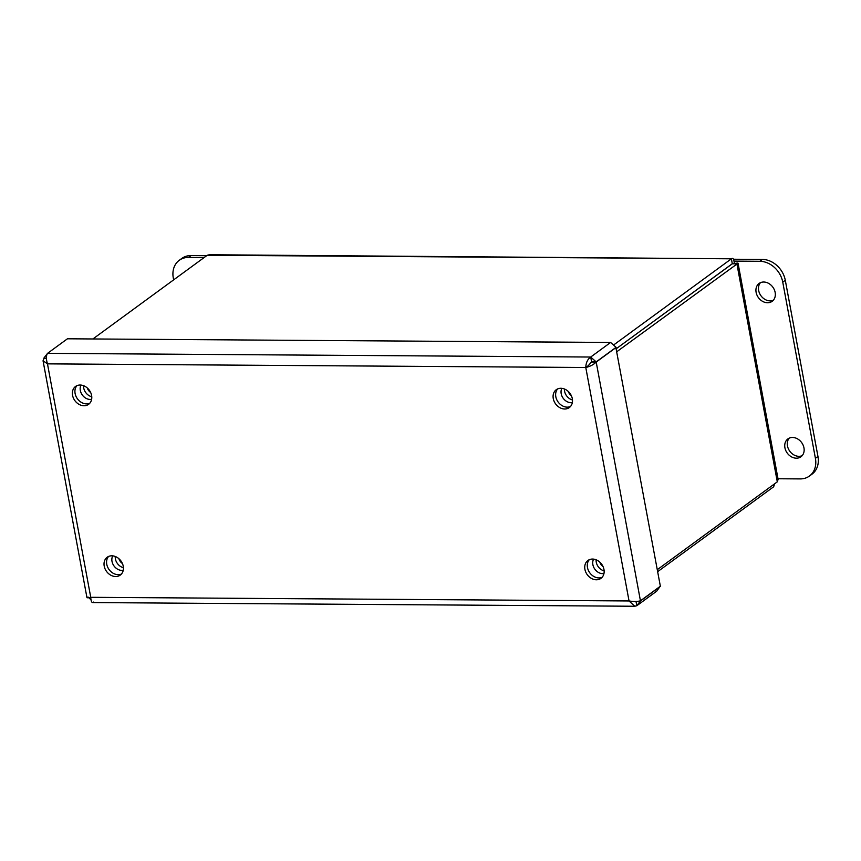 <?xml version="1.0" encoding="UTF-8"?>
<svg xmlns="http://www.w3.org/2000/svg" width="861" height="861" viewBox="0 0 861 861"><rect width="100%" height="100%" fill="white"/><g stroke="black" fill="none" stroke-linecap="round" stroke-linejoin="round"><path stroke-width="1.29" d="M734.272 263.563C738.135 262.874 739.007 262.96 736.887 263.821L734.272 263.563C733.992 259.107 733.034 257.514 731.387 258.806L209.298 254.748L207.264 255.254L92.891 338.965M657.287 569.67L777.3 481.837L778.118 479.351L738.06 263.24L616.885 351.654M735.143 263.81L732.324 263.789L616.325 348.673L732.205 263.789M774.674 483.753L773.641 486.788L773.275 484.786M613.527 345.057L731.387 258.806L732.313 263.767M773.641 486.788L657.653 571.672M599.859 562.168A7.039 5.661 -126.2 0 0 603.055 566.592M604.142 570.897A9.557 7.695 53.8 0 1 596.264 562.168A9.557 7.695 53.8 0 1 596.113 559.79M603.959 573.566A9.557 7.695 53.8 0 1 594.822 569.153A9.557 7.695 53.8 0 1 593.606 559.133M118.936 558.735A7.039 5.661 -126.2 0 0 122.402 563.492M123.424 567.69A9.557 7.695 53.8 0 1 115.396 558.907A9.557 7.695 53.8 0 1 115.256 556.475M123.241 570.283A9.557 7.695 53.8 0 1 114.007 565.968A9.557 7.695 53.8 0 1 112.748 555.862M568.238 391.421A7.039 5.661 -126.2 0 0 571.306 395.597M572.479 399.967A9.557 7.695 53.8 0 1 564.579 391.217A9.557 7.695 53.8 0 1 564.429 389M572.339 402.604A9.557 7.695 53.8 0 1 563.223 398.32A9.557 7.695 53.8 0 1 561.846 388.343M87.305 387.977A7.039 5.661 -126.2 0 0 90.663 392.498M91.772 396.749A9.557 7.695 53.8 0 1 83.711 387.967A9.557 7.695 53.8 0 1 83.56 385.685M91.632 399.321A9.557 7.695 53.8 0 1 82.408 395.134A9.557 7.695 53.8 0 1 80.977 385.071M206.694 255.674L191.034 255.566A22.128 17.812 -126.2 0 0 181.811 258.429L179.271 260.291A22.128 17.812 -126.2 0 0 173.298 278.017L173.631 279.868M204.154 257.536L188.494 257.428A22.128 17.812 -126.2 0 0 179.271 260.291M778.01 478.759L800.203 478.91A22.128 17.812 -126.2 0 0 809.426 476.047L811.977 474.185A22.128 17.812 -126.2 0 0 817.95 456.459L785.297 280.288A22.128 17.812 -126.2 0 0 762.415 259.43L733.475 259.236M809.426 476.047A22.128 17.812 -126.2 0 0 815.41 458.31L782.757 282.15A22.128 17.812 -126.2 0 0 759.876 261.292L734.089 261.12M767.549 302.749A11.064 8.911 53.8 0 1 756.109 292.32A11.064 8.911 53.8 0 1 759.101 283.452A11.064 8.911 53.8 0 1 772.823 287.122A11.064 8.911 53.8 0 1 772.166 301.307A11.064 8.911 53.8 0 1 767.549 302.749M760.467 282.666A11.064 8.911 -126.2 0 0 758.649 290.458A11.064 8.911 -126.2 0 0 773.339 300.241M796.36 458.192A11.064 8.911 53.8 0 1 784.92 447.763A11.064 8.911 53.8 0 1 787.912 438.895A11.064 8.911 53.8 0 1 801.634 442.565A11.064 8.911 53.8 0 1 800.978 456.75A11.064 8.911 53.8 0 1 796.36 458.192M789.279 438.109A11.064 8.911 -126.2 0 0 787.46 445.901A11.064 8.911 -126.2 0 0 802.14 455.684M591.593 361.857L590.7 357.035L596.167 361.889L591.593 361.857L588.321 365.634L591.615 362.007L596.199 362.05C593.584 364.666 590.108 366.474 585.781 367.496C585.964 362.707 587.6 359.22 590.7 357.035L610.6 342.463L67.438 338.793L47.527 353.354C46.053 355.55 46.031 359.048 47.473 363.859L43.05 360.791L44.094 358.144M639.798 600.956L640.476 600.956L636.796 605.746L634.761 606.252L629.047 600.956C633.707 601.699 637.506 601.645 640.444 600.795L660.355 586.223L615.852 347.478M88.123 597.05C86.003 597.911 86.875 597.997 90.739 597.308C91.018 601.764 91.987 603.357 93.623 602.065M46.397 358.327L43.868 358.316M588.246 365.699L585.781 367.496L629.047 600.956L90.739 597.308L47.473 363.859L585.781 367.496M610.6 342.463L616.078 347.317L596.167 361.889M76.92 385.674A11.064 8.911 -126.2 0 0 77.436 398.794A11.064 8.911 -126.2 0 0 89.781 403.249M557.637 388.924A11.064 8.911 -126.2 0 0 558.143 402.044A11.064 8.911 -126.2 0 0 570.499 406.5M108.572 556.454A11.064 8.911 -126.2 0 0 109.089 569.573A11.064 8.911 -126.2 0 0 121.433 574.029M589.29 559.704A11.064 8.911 -126.2 0 0 589.796 572.823A11.064 8.911 -126.2 0 0 602.151 577.279M80.159 385.028A11.064 8.911 53.8 0 1 91.6 395.447A11.064 8.911 53.8 0 1 88.618 404.315A11.064 8.911 53.8 0 1 74.885 400.645A11.064 8.911 53.8 0 1 75.542 386.46A11.064 8.911 53.8 0 1 80.159 385.028M560.877 388.279A11.064 8.911 53.8 0 1 572.317 398.708A11.064 8.911 53.8 0 1 569.325 407.565A11.064 8.911 53.8 0 1 555.603 403.906A11.064 8.911 53.8 0 1 556.26 389.71A11.064 8.911 53.8 0 1 560.877 388.279M111.812 555.808A11.064 8.911 53.8 0 1 123.252 566.226A11.064 8.911 53.8 0 1 120.26 575.094A11.064 8.911 53.8 0 1 106.538 571.424A11.064 8.911 53.8 0 1 107.194 557.239A11.064 8.911 53.8 0 1 111.812 555.808M592.529 559.058A11.064 8.911 53.8 0 1 603.97 569.487A11.064 8.911 53.8 0 1 600.978 578.344A11.064 8.911 53.8 0 1 587.256 574.685A11.064 8.911 53.8 0 1 587.912 560.489A11.064 8.911 53.8 0 1 592.529 559.058M635.999 601.441L636.796 605.746L656.695 591.173L660.129 586.384M640.444 600.795L596.199 362.05L616.11 347.478M640.476 600.956L660.387 586.384M90.911 599.665L88.705 597.706M46.397 358.165L43.846 358.144L47.441 353.484M731.387 258.806L207.264 255.254M777.3 481.837L736.887 263.821M191.034 255.566L188.494 257.428M762.415 259.43L759.876 261.292M785.297 280.288L782.757 282.15M817.95 456.459L815.41 458.31M590.7 357.035L47.527 353.354M92.708 602.582L634.761 606.252M43.05 360.791L86.95 597.631"/></g></svg>

